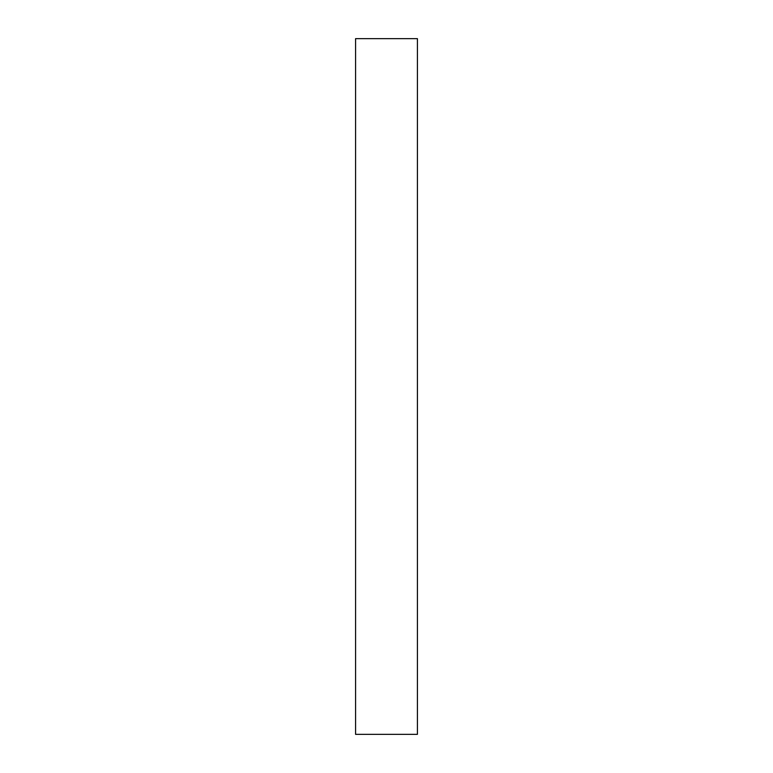 <?xml version="1.0" encoding="UTF-8"?>
<svg xmlns="http://www.w3.org/2000/svg" width="773" height="773" viewBox="0 0 773 773"><rect width="100%" height="100%" fill="white"/><g stroke="black" fill="none" stroke-linecap="round" stroke-linejoin="round"><path stroke-width="1.16" d="M417.42 38.65L417.42 734.35L355.58 734.35L355.58 38.65L417.42 38.65"/></g></svg>
